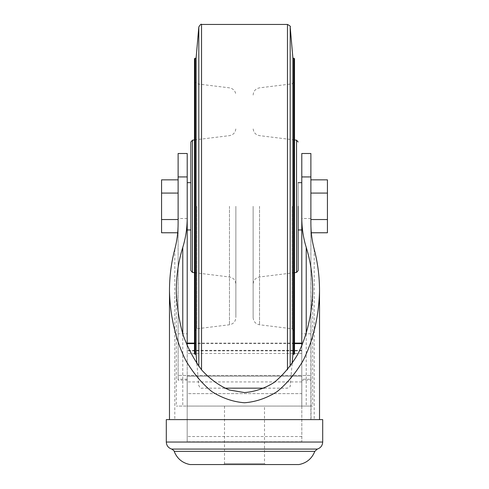 <?xml version="1.0" encoding="UTF-8"?>
<svg xmlns="http://www.w3.org/2000/svg" width="489" height="489" viewBox="0 0 489 489"><rect width="100%" height="100%" fill="white"/><g stroke="black" fill="none" stroke-linecap="round" stroke-linejoin="round"><path stroke-width="0.37" stroke-dasharray="2.44 1.83" d="M187.177 379.201L178.118 379.201L178.118 380.155L187.177 380.155L187.177 376.108L301.823 376.108L301.823 380.155L310.882 380.155L310.882 419.721L177.947 419.721L311.053 419.721L310.882 223.339M314.201 249.249L314.201 419.617L311.053 419.721M314.201 419.617L177.947 419.721M178.118 223.339L178.118 380.155M298.149 229.952L298.149 182.666L298.149 229.952M301.786 206.309L301.786 229.952L301.786 206.309M178.118 153.497L178.118 379.201M178.118 232.77L178.118 179.848L178.118 232.77L177.696 232.77M187.214 153.497L187.214 176.932M187.214 182.666L187.214 333.798L178.118 333.798M187.214 333.798L187.214 375.436L178.118 375.436L310.882 375.436L310.882 379.201L301.823 379.201M310.882 379.201L310.882 380.155M310.882 219.537L310.882 193.082L310.882 232.77L310.882 219.537L327.428 219.537L327.428 179.848M310.882 179.848L310.882 193.082L310.882 179.848M310.882 153.497L310.882 375.436L301.786 375.436L301.786 406.078L301.786 345.967M301.823 380.155L301.823 393.627L187.177 393.627L187.177 380.155M310.882 333.798L301.786 333.798L301.786 182.666M301.786 176.932L301.786 153.497M301.786 333.798L301.786 375.436L187.214 375.436L187.214 406.078L176.303 406.078L312.697 406.078L187.214 406.078L187.214 345.967M264.506 406.078L224.494 406.078L264.506 406.078L264.506 463.639L224.494 463.639L264.506 463.639L265.411 464.55L223.589 464.55L265.411 464.55M190.851 141.993L190.851 270.625M310.882 193.082L327.428 193.082M310.882 232.77L311.304 232.77M327.428 232.77L327.428 219.537M178.118 219.537L161.572 219.537L161.572 179.848M178.118 193.082L161.572 193.082M161.572 232.77L161.572 219.537M235.863 206.309L235.863 317.55L235.863 206.309M194.488 58.552L194.488 354.073M294.512 58.552L294.512 354.073M294.512 206.309L294.512 331.481L294.512 206.309M253.137 206.309L253.137 317.55L253.137 206.309M311.053 419.617L322.697 419.617M166.303 419.617L177.947 419.617M189.995 464.55L299.005 464.55M301.823 376.108L301.823 441.781L301.823 381.927L301.823 393.627L187.177 393.627L187.177 381.927L187.177 441.781L187.177 376.108M301.823 350.424L187.177 350.424M301.823 353.498L187.177 353.498M301.823 381.927L187.177 381.927M301.823 441.781L187.177 441.781M301.823 436.524L187.177 436.524M301.823 376.188L187.177 376.188M174.799 249.249L174.799 419.617M187.214 218.51L178.118 218.51M310.882 218.51L301.786 218.51M306.23 333.981L306.23 406.078M182.77 333.981L182.77 406.078M296.554 140.19L296.554 272.428M192.446 140.19L192.446 272.428M229.475 206.309L229.475 324.769L229.475 206.309M196.884 206.309L196.884 328.773L196.884 206.309M195.221 58.552L195.221 354.073M196.126 57.72L196.126 354.898M198.815 26.938L198.815 366.334M201.535 24.45L201.535 369.806M287.465 24.45L287.465 369.806M290.185 26.938L290.185 366.334M292.874 57.72L292.874 354.898M293.779 58.552L293.779 354.073M292.116 206.309L292.116 328.773L292.116 206.309M259.525 206.309L259.525 324.769L259.525 206.309M166.303 442.044L322.697 442.044M171.7 449.067L317.3 449.067M174.188 451.353L314.812 451.353M294.512 343.614L194.488 343.614M301.823 350.864L187.177 350.864M176.303 290.686L176.303 406.078M312.697 290.686L312.697 406.078M194.488 272.679L229.475 276.976C233.412 277.776 235.545 280.185 235.863 284.195M194.488 139.94L229.475 135.642C233.412 134.842 235.545 132.433 235.863 128.424M194.488 331.481L196.884 328.773L229.475 324.769C233.412 323.969 235.545 321.56 235.863 317.55M194.488 81.143L196.884 83.851L229.475 87.849C233.412 88.656 235.545 91.058 235.863 95.068M196.89 363.627L198.815 385.68C200.325 388.064 201.236 388.896 201.535 388.168L224.677 388.168M292.11 363.627L290.185 385.68C290.882 386.041 289.977 386.872 287.465 388.168L264.323 388.168M253.137 317.55C253.455 321.56 255.588 323.969 259.525 324.769L292.116 328.773L294.512 331.481M253.137 95.068C253.455 91.058 255.588 88.656 259.525 87.849L292.116 83.851L294.512 81.143M294.512 272.679L259.525 276.976C255.588 277.776 253.455 280.185 253.137 284.195M294.512 139.94L259.525 135.642C255.588 134.842 253.455 132.433 253.137 128.424M224.494 406.078L224.494 463.639L223.589 464.55M294.512 343.101L194.488 343.101M301.823 350.35L187.177 350.35"/><path stroke-width="0.73" d="M301.786 217.599C301.811 228.015 303.296 237.941 306.23 247.385C310.509 261.114 312.66 275.545 312.697 290.686C312.202 313.669 307.025 335.778 297.819 354.207C291.016 365.711 283.107 375.13 274.091 382.477C264.622 388.431 254.757 391.799 244.5 392.569L229.323 390.014C219.439 385.852 210.325 379.293 201.981 370.338C194.28 360.179 187.972 348.364 183.057 334.892C179.072 320.747 176.816 306.01 176.303 290.686C176.34 275.545 178.491 261.114 182.77 247.385C185.704 237.941 187.189 228.015 187.214 217.599L187.214 176.932L178.118 176.932L178.118 223.339C178.106 232.287 177 240.924 174.799 249.249C171.278 262.562 169.506 276.371 169.481 290.686C170.025 315.967 175.722 340.289 185.851 360.558C193.332 373.211 202.03 383.578 211.951 391.658C222.367 398.205 233.216 401.909 244.5 402.759C255.784 401.909 266.633 398.205 277.049 391.658C286.97 383.578 295.668 373.211 303.149 360.558C313.278 340.289 318.975 315.967 319.519 290.686C319.494 276.371 317.722 262.562 314.201 249.249C312 240.924 310.894 232.287 310.882 223.339L310.882 176.932L301.786 176.932L301.786 345.967M298.149 206.309L298.149 270.625L298.149 206.309M178.118 176.932L178.118 153.497L187.214 153.497L187.214 182.666L190.851 182.666M298.149 182.666L301.786 182.666L301.786 153.497L310.882 153.497L310.882 176.932M187.214 217.599L187.214 345.967M310.882 179.848L327.428 179.848L327.428 232.77L311.304 232.77M310.882 193.082L327.428 193.082M310.882 219.537L327.428 219.537M178.118 179.848L161.572 179.848L161.572 232.77L177.696 232.77M178.118 193.082L161.572 193.082M178.118 219.537L161.572 219.537M192.446 140.19L192.446 272.428L190.851 270.625L190.851 141.993L192.446 140.19L194.488 139.94M195.221 58.552L195.221 354.073L194.488 354.073L194.488 58.552L195.221 58.552L196.126 57.72L198.815 26.938L198.815 366.334M293.779 354.073L294.512 354.073L294.512 58.552L293.779 58.552L293.779 354.073L292.874 354.898L292.874 57.72L290.185 26.938C290.882 26.577 289.977 25.746 287.465 24.45L201.535 24.45C201.236 23.723 200.325 24.554 198.815 26.938M322.697 442.044L322.697 419.617L166.303 419.617L166.303 442.044C166.517 445.601 168.314 447.942 171.7 449.067L317.3 449.067C320.686 447.942 322.483 445.601 322.697 442.044L166.303 442.044M314.812 451.353L174.188 451.353C177.073 458.609 182.342 463.01 189.995 464.55L299.005 464.55C306.658 463.01 311.927 458.609 314.812 451.353L317.3 449.067M306.23 247.385L306.23 333.981M182.77 247.385L182.77 333.981M298.149 270.625L296.554 272.428L296.554 140.19L298.149 141.993M195.221 354.073L196.126 354.898L196.126 57.72M201.535 369.806L201.535 24.45M287.465 369.806L287.465 24.45M290.185 366.334L290.185 26.938M301.786 343.614L294.512 343.614M194.488 343.614L187.214 343.614M169.481 290.686L169.481 419.617M319.519 290.686L319.519 419.617M301.786 229.952L298.149 229.952M190.851 229.952L187.214 229.952M192.446 272.428L194.488 272.679M196.126 354.898L196.89 363.627M264.323 388.168L224.677 388.168M292.874 354.898L292.11 363.627M292.874 57.72L293.779 58.552M296.554 140.19L294.512 139.94M296.554 272.428L294.512 272.679M174.188 451.353C174.616 451.249 173.784 450.485 171.7 449.067M301.786 343.101L294.512 343.101M194.488 343.101L187.214 343.101"/></g></svg>

